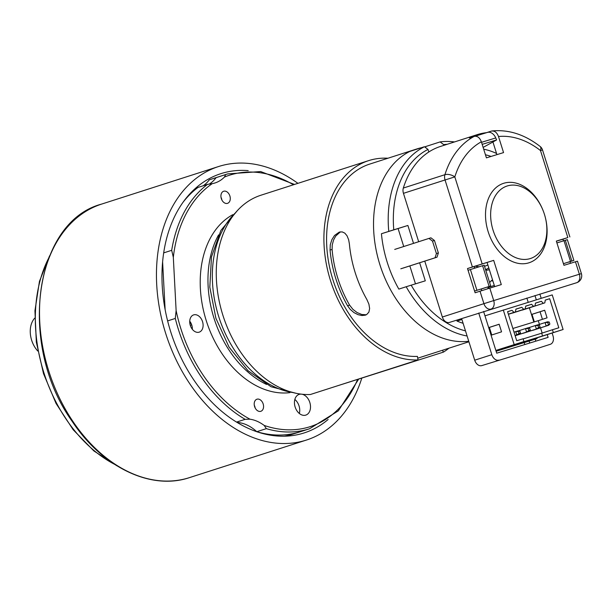 <?xml version="1.0" encoding="UTF-8"?>
<svg xmlns="http://www.w3.org/2000/svg" width="612" height="612" viewBox="0 0 612 612"><rect width="100%" height="100%" fill="white"/><g stroke="black" fill="none" stroke-linecap="round" stroke-linejoin="round"><path stroke-width="0.92" d="M575.456 261.783L577.483 261.179L581.4 273.633L579.373 274.237A7.252 5.141 -107.1 0 1 576.657 282.729A7.252 5.118 -107.8 0 0 576.695 282.713L449.407 322.432A7.252 5.118 -107.8 0 1 442.338 317.024L483.924 303.667L480.007 291.205L489.799 288.13L493.716 300.584L579.373 274.237L575.456 261.783L563.95 265.317L556.339 241.097L567.837 237.563L540.48 150.544A88.87 62.73 72.2 0 0 498.497 136.507C496.89 132.376 494.527 130.57 491.405 131.09L486.509 132.666A96.122 67.848 -107.8 0 0 477.131 134.671A96.122 67.848 -107.8 0 0 469.381 137.937L474.269 136.361C477.383 135.833 479.747 137.639 481.361 141.777A88.87 62.73 72.2 0 0 454.823 176.891A7.252 3.626 -162.7 0 0 444.916 174.695A96.122 67.848 -107.8 0 1 474.269 136.361M489.799 288.13L501.297 284.588L493.685 260.368L472.395 266.985L445.039 179.974L403.453 193.331L418.669 241.725M424.766 261.125L442.338 317.024M403.453 193.331A7.252 5.118 -107.8 0 1 403.323 188.052A96.122 67.848 -107.8 0 1 440.433 146.459L477.131 134.671M563.461 240.83L562.948 239.2L567.837 237.563M570.529 263.298L570.017 261.676M472.395 266.985L467.499 268.553L475.119 292.781L480.007 291.205M481.361 141.777L486.418 157.865L503.554 152.595L498.497 136.507M543.288 211.048L543.181 210.765A41.715 29.445 72.2 0 0 502.513 183.699A41.715 29.445 72.2 0 0 488.162 231.711A41.715 29.445 72.2 0 0 527.758 263.137A41.715 29.445 72.2 0 0 545.307 217.39L545.231 217.099A38.089 26.882 72.2 0 0 543.288 211.048A38.089 26.882 72.2 0 0 506.162 186.339A38.089 26.882 72.2 0 0 493.058 230.173A38.089 26.882 72.2 0 0 529.212 258.868A38.089 26.882 72.2 0 0 545.231 217.099M562.948 239.2L556.362 241.182M483.687 149.183A86.33 60.94 -107.8 0 1 496.554 153.459M493.685 260.368L474.109 266.526L474.637 268.194M481.162 288.956L481.698 290.669M492.935 141.969L496.921 154.637M487.083 262.487L494.672 286.63M474.109 266.526L467.499 268.553M492.124 130.945L491.405 131.09M540.059 146.398A7.252 3.565 128 0 1 540.48 150.544L542.515 149.94A7.252 7.252 0 0 0 540.059 146.398C524.729 134.541 508.763 129.384 492.178 130.937M496.118 351.265L536.946 338.643L496.095 351.204M536.946 338.643L537.282 337.595M526.863 298.044L528.194 302.29M531.989 314.354L534.352 321.874M489.363 269.747A36.276 25.605 -107.8 0 1 485.767 270.236M475.394 267.949A36.276 25.605 -107.8 0 1 474.407 267.459M487.932 288.703A13.059 9.218 -107.8 0 1 488.131 286.806M489.669 282.652A13.059 9.218 -107.8 0 1 492.561 279.921M489.263 269.425A36.276 25.605 -107.8 0 1 488.2 269.984A36.276 25.605 72.2 0 0 489.263 269.425M491.283 280.778A13.059 9.218 -107.8 0 1 492.928 281.092M533.251 349.773A7.252 5.118 -107.8 0 1 533.213 349.789A7.252 5.118 -107.8 0 1 533.167 349.804L481.774 365.609A7.252 5.118 -107.8 0 1 474.705 360.193L461.907 319.495L457.011 321.07L456.736 320.183M533.167 349.804L481.774 365.609M474.705 360.193L491.826 354.692L478.722 313.023M539.861 294.051L541.192 298.289M552.116 333.027L553.011 335.873A7.252 5.118 72.2 0 1 550.333 344.288L533.213 349.789M529.112 341.113L529.717 343.041M535.217 339.193L535.837 341.159M457.011 321.07A88.143 62.217 72.2 0 0 463.1 323.289M489.149 288.328A1.086 0.765 72.2 0 0 487.986 287.931M534.964 295.55L536.303 299.796M540.059 311.76L542.439 319.326M547.243 334.596L548.115 337.38L496.722 353.185L483.602 311.454M491.826 354.692A7.252 5.118 72.2 0 0 498.895 360.108M524.201 342.628L524.805 344.548M491.069 156.435A80.891 57.1 72.2 0 0 485.446 154.767M475.142 136.201L487.42 132.422A9.065 6.426 72.9 0 1 495.758 137.937L481.529 142.321M482.179 144.371L496.615 139.934L495.758 137.937M496.615 139.934L483.128 147.408M470.406 269.54L484.184 265.21L490.709 285.972L476.932 290.302L470.406 269.54L468.402 270.183M476.932 290.302L474.935 290.945M481.193 289.048L490.709 285.972M556.912 242.926L567.355 239.652L573.88 260.414L571.853 261.01L565.327 240.248M573.88 260.414L568.403 262.196M563.989 240.661L570.522 261.423L571.853 261.01M570.522 261.423L563.438 263.688M195.603 188.205L197.99 187.433A133.852 94.478 72.2 0 0 182.873 202.488A133.852 94.478 72.2 0 1 197.99 187.433L207.529 184.373L212.287 183.631A43.529 30.722 72.2 0 0 215.087 182.934A43.529 30.722 72.2 0 0 224.443 177.067L225.675 174.573L216.128 177.641A133.852 94.478 72.2 0 1 218.147 176.96L211.293 179.155A133.852 94.478 72.2 0 0 209.281 179.836A43.529 30.722 -107.8 0 1 203.238 185.75M284.404 436.203A133.852 94.478 72.2 0 0 293.156 434.03L309.542 428.767A133.852 94.478 -107.8 0 1 266.335 428.645L264.193 425.439A43.529 30.722 72.2 0 0 249.994 419.197L245.137 419.335L236.546 422.089M225.675 174.573A133.852 94.478 -107.8 0 1 227.687 173.892L218.147 176.96A133.852 94.478 72.2 0 0 216.128 177.641A43.529 30.722 -107.8 0 1 209.319 184.059A43.529 30.722 72.2 0 0 216.128 177.641L209.281 179.836M162.608 261.86L165.125 309.573L162.608 261.86M266.335 428.645L256.795 431.705A43.529 30.722 72.2 0 0 237.112 422.441A43.529 30.722 -107.8 0 1 256.795 431.705A133.852 94.478 72.2 0 0 300.002 431.827A133.852 94.478 72.2 0 1 256.795 431.705L256.772 431.712M167.619 320.91L175.292 318.447L176.126 310.621L173.318 257.354L171.697 250.316L163.679 252.886M192.336 329.302A9.065 6.403 72.2 0 0 189.735 321.201M190.171 318.737A9.065 6.403 -107.8 0 1 193.644 314.889A9.065 6.403 -107.8 0 1 202.511 321.56A9.065 6.403 -107.8 0 1 199.191 332.155A9.065 6.403 -107.8 0 1 191.824 328.598A9.065 6.403 -107.8 0 1 190.171 318.737M221.008 197.286A6.35 4.483 -107.8 0 1 221.873 199.979M221.223 193.943A6.35 4.483 -107.8 0 1 223.655 191.25A6.35 4.483 -107.8 0 1 229.867 195.924A6.35 4.483 -107.8 0 1 227.542 203.337A6.35 4.483 -107.8 0 1 222.386 200.851A6.35 4.483 -107.8 0 1 221.223 193.943M254.294 405.251A6.35 4.483 -107.8 0 1 255.158 407.944M254.508 401.908A6.35 4.483 -107.8 0 1 256.941 399.215A6.35 4.483 -107.8 0 1 263.152 403.889A6.35 4.483 -107.8 0 1 260.827 411.302A6.35 4.483 -107.8 0 1 255.671 408.816A6.35 4.483 -107.8 0 1 254.508 401.908M299.345 413.49A10.878 7.681 72.2 0 0 294.839 399.46M301.135 394.128A10.878 7.681 72.2 0 0 299.146 394.38A10.878 7.681 72.2 0 0 294.976 399.001A10.878 7.681 72.2 0 0 296.965 410.843A10.878 7.681 72.2 0 0 305.801 415.104A10.878 7.681 72.2 0 0 310.269 404.287A10.878 7.681 72.2 0 0 301.938 394.22M289.897 392.652A94.309 66.57 -107.8 0 1 206.458 321.292A94.309 66.57 -107.8 0 1 232.744 214.697M412.603 150.537A99.748 70.411 -107.8 0 1 416.933 148.923A99.748 70.411 -107.8 0 1 421.4 147.714M424.904 147.064A99.748 70.411 -107.8 0 1 425.554 146.972M340.387 231.849L335.728 236.033L333.571 240.011L332.232 244.968L332.102 249.421L330.052 250.056A99.748 70.411 72.2 0 0 347.562 305.763L349.613 305.136L352.887 309.343L357.11 312.571L361.799 314.492L366.274 314.775M330.052 250.056L330.281 244.769L331.849 239.72L334.535 235.459L339.3 232.086L342.177 231.894L344.793 233.118L346.996 235.727L348.641 239.736L349.375 243.851A99.748 70.411 -107.8 0 0 366.894 299.559L368.906 304.149L369.633 308.494L368.875 312.158L366.687 314.545L365.326 315.165L361.906 315.524L358.051 314.675L354.027 312.633L350.148 309.305L347.562 305.763M332.102 249.421A96.849 68.36 72.2 0 0 349.613 305.136M32.237 341.947A19.951 14.084 -107.8 0 1 31.22 338.78L31.181 338.627A21.764 15.361 72.2 0 0 32.291 342.085A21.764 15.361 72.2 0 0 37.776 351.02A21.764 15.361 72.2 0 1 32.291 342.085A21.764 15.361 72.2 0 1 31.181 338.627A21.764 15.361 72.2 0 1 34.746 318.133A21.764 15.361 72.2 0 0 31.181 338.627L31.22 338.78A19.951 14.084 -107.8 0 0 32.237 341.947L32.237 341.947M416.933 148.923L369.725 164.085A99.748 70.411 -107.8 0 0 330.579 271.407A99.748 70.411 -107.8 0 0 417.407 356.391L418.034 359.933L310.399 394.503A103.382 72.973 -107.8 0 1 220.404 306.428A103.382 72.973 -107.8 0 1 260.98 195.205L368.615 160.635A103.382 72.973 -107.8 0 1 387.962 158.225M335.621 386.401L443.394 352.13L442.522 350.24M418.034 359.933A103.382 72.973 -107.8 0 1 328.047 271.858A103.382 72.973 -107.8 0 1 368.615 160.635M448.971 348.174A103.382 72.973 -107.8 0 1 443.394 352.13M328.131 419.48A136.155 96.107 -107.8 0 1 303.659 433.082A136.155 96.107 -107.8 0 1 226.417 415.12A136.155 96.107 -107.8 0 1 162.019 280.61A136.155 96.107 -107.8 0 1 220.389 173.816A136.155 96.107 -107.8 0 1 248.204 170.618M361.73 378.361A143.644 101.393 -107.8 0 1 306.428 440.051A143.644 101.393 -107.8 0 1 165.967 334.297A143.644 101.393 -107.8 0 1 218.576 166.533A143.644 101.393 -107.8 0 1 297.914 183.34M189.881 323.626A32.643 23.042 72.2 0 0 190.921 323.044M190.309 325.431A34.463 24.327 72.2 0 0 191.64 324.697M191.87 328.667A38.089 26.882 72.2 0 0 192.344 328.415M443.899 145.35L443.669 144.608L440.127 141.907L425.447 146.628L425.799 147.752M440.127 141.907A100.116 70.671 -107.8 0 1 454.509 141.938M467.094 336.003A100.116 70.671 -107.8 0 1 406.177 286.745L411.18 285.177A96.489 68.108 72.2 0 0 465.487 330.878M388.765 231.382A100.116 70.671 -107.8 0 1 424.46 146.727L428.002 149.427A96.489 68.108 72.2 0 0 393.776 229.806L381.429 233.738A100.116 70.671 72.2 0 0 398.833 289.101L406.177 286.745M468.746 341.251A100.116 70.671 72.2 0 1 379.746 264.208A100.116 70.671 72.2 0 1 409.788 151.439L424.46 146.727M428.813 151.99L428.002 149.427M419.625 262.778L425.302 280.832L411.18 285.177M447.219 144.279A96.489 68.108 72.2 0 0 443.669 144.608M413.521 243.377L407.89 225.468L393.776 229.806M475.302 266.143A32.643 23.042 72.2 0 0 479.135 266.778M484.513 266.251A32.643 23.042 72.2 0 0 487.856 264.958M488.781 267.888A36.276 25.605 -107.8 0 1 485.584 269.655M407.89 225.468L381.429 233.738M398.106 228.613L403.736 246.521M409.841 265.922L415.479 283.853M437.006 257.193L435.048 257.797L436.41 253.552L432.493 241.097L428.958 238.42L430.917 237.816L434.451 240.493L438.368 252.947L437.006 257.193L402.757 268.194M428.958 238.42L394.709 249.421M435.048 257.797L400.799 268.798M434.451 240.493L432.493 241.097M436.41 253.552L438.368 252.947M508.411 314.3L525.226 308.892L525.693 306.099L531.568 304.286L533.549 306.337L535.018 305.885L535.477 303.085L541.352 301.28L543.341 303.322L522.304 310.085L544.81 302.871L545.269 300.071L549.675 298.717L545.261 300.14M543.341 303.322L544.81 302.871M508.365 314.163L513.973 312.357L511.984 310.315L507.577 311.669L516.719 340.731L523.084 338.773L523.956 341.542L513.185 345L542.553 335.965L541.689 333.203L523.122 338.91M515.885 309.19L521.776 307.3L515.901 309.106L515.442 311.906L508.373 314.178M515.442 311.906L513.973 312.357M542.553 335.965L563.109 329.501L537.214 337.801M523.956 341.542L495.858 350.439M548.398 324.559L547.748 322.478L549.216 322.027L549.867 324.108L546.172 326.028L545.085 322.57L547.748 322.478M533.84 322.034L531.468 314.476L544.672 310.23L547.067 317.842L538.262 320.673L539.432 324.383M544.688 310.269L531.476 314.514M507.6 311.722L511.984 310.315M514.019 332.148L518.157 330.847L519.848 331.061L520.498 333.142L519.03 333.594L518.379 331.513L519.848 331.061M515.113 335.636L519.251 334.313L520.498 333.142M519.03 333.594L515.105 335.606M519.251 334.313L516.803 335.062L515.717 331.605L518.379 331.513M521.776 307.3L523.757 309.343L508.404 314.277M532.96 330.273L548.62 325.278L532.93 330.182M540.075 327.114L538.606 327.565L537.956 325.492L539.424 325.041L540.075 327.114L538.828 328.284L523.145 333.196M538.828 328.284L523.168 333.28M491.069 335.208L501.549 331.842L499.155 324.23L488.674 327.596M491.75 334.993L489.371 327.42L488.69 327.642M489.371 327.42L499.17 324.276M535.018 305.885L512.428 313.007M533.549 306.337L512.512 313.092M538.606 327.565L536.38 329.042L535.293 325.576L537.741 324.827L539.424 325.041M553.324 332.507L552.452 329.746L558.817 327.787L549.675 298.717M563.109 329.501L552.231 294.9L484.979 315.83M514.164 344.556L503.286 309.955M525.226 308.892L523.757 309.343M529.38 307.828L531.468 314.476M528.164 328.506L529.632 328.055L527.949 327.841L525.501 328.59L528.164 328.506L528.822 330.579L526.588 332.048L515.143 335.728M531.568 304.286L525.677 306.184M528.171 327.864L535.293 325.576L537.956 325.492M515.151 335.751L529.036 331.299L526.588 332.048L525.501 328.59L518.387 330.878M549.867 324.108L548.62 325.278M537.963 324.857L547.526 321.813L549.216 322.027M541.352 301.28L535.469 303.17M552.452 329.746L541.689 333.203M512.864 328.483L538.262 320.673M529.632 328.055L530.29 330.128L528.822 330.579M540.526 327.871L542.156 333.05M530.29 330.128L529.036 331.299M403.323 188.052L444.916 174.695A7.252 5.118 -107.8 0 0 445.039 179.974L454.823 176.891L482.179 263.91M491 309.075A7.252 5.118 -107.8 0 1 483.924 303.667L493.716 300.584A7.252 5.141 -107.1 0 1 491 309.075M482.593 265.7L489.118 286.462M488.039 287.456L494.297 285.444M171.697 250.316A133.852 94.478 -107.8 0 1 207.529 184.373M245.137 419.335A133.852 94.478 -107.8 0 1 175.292 318.447M176.126 310.621A132.031 93.2 72.2 0 0 249.994 419.197M264.193 425.439A132.031 93.2 72.2 0 0 357.469 379.731M293.423 184.778A132.031 93.2 72.2 0 0 224.443 177.067M212.287 183.631A132.031 93.2 72.2 0 0 173.318 257.354M266.587 384.451A94.11 66.433 -107.8 0 1 212.586 248.824A94.11 66.433 -107.8 0 1 218.56 234.932M235.26 213.014A99.748 70.411 72.2 0 0 218.943 317.284A99.748 70.411 72.2 0 0 292.926 392.544M218.576 166.533L101.638 204.087A143.644 101.393 72.2 0 0 49.029 371.859A143.644 101.393 72.2 0 0 189.49 477.612L306.428 440.051M48.539 258.379A132.758 93.713 72.2 0 0 114.712 464.393M576.695 282.713A7.252 7.252 0 0 0 581.4 273.633M542.515 149.94L569.871 236.951M227.687 173.892L260.674 171.559L294.494 184.434M358.502 379.394L338.367 410.805L309.542 428.767M468.907 341.771L417.728 358.204M296.17 393.309L271.07 386.753L248.013 370.711L229.056 347.08L215.898 318.263L209.817 287.173L211.461 256.918L220.871 230.456L237.456 210.505M101.638 204.087C33.66 221.896 17.511 345.367 72.208 421.416C102.441 467.285 150.873 490.732 189.49 477.612M49.564 255.847L39.443 281.413L34.945 310.751L36.33 342.108L43.506 373.626L56.029 403.43L73.165 429.731L93.896 450.96L117.014 465.862"/></g></svg>
